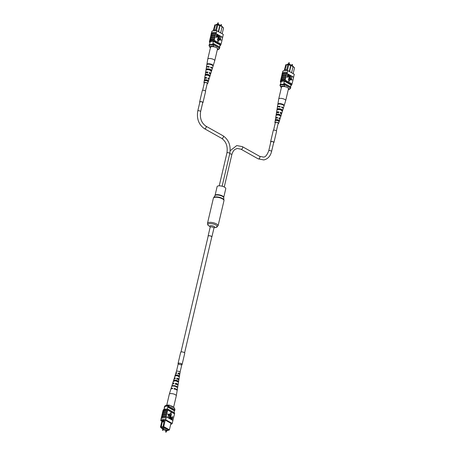 <?xml version="1.0" encoding="UTF-8"?>
<svg xmlns="http://www.w3.org/2000/svg" width="455" height="455" viewBox="0 0 455 455"><rect width="100%" height="100%" fill="white"/><g stroke="black" fill="none" stroke-linecap="round" stroke-linejoin="round"><path stroke-width="0.68" d="M166.445 430.623L166.03 430.527M163.311 428.86L162.896 428.764M166.513 430.862L167.628 430.675L163.351 428.274L161.758 428.542L161.997 427.507M163.351 428.274L163.595 427.245M161.758 428.542L162.702 429.071M163.305 429.412L165.836 430.834M167.628 430.675L167.867 429.645M165.25 420.107L163.726 426.619L169.425 429.821L170.949 423.309M169.044 430.055L169.425 429.821L168.896 430.237L162.998 426.926L164.227 420.483L162.117 420.835L161.991 421.364L164.118 421.029M167.736 430.208L168.896 430.237M160.871 427.279L160.461 427.16L160.695 426.881L161.172 427.45L162.998 426.926M160.717 427.461L161.861 428.098M161.912 427.865L161.354 427.615L163.669 427.234L168.418 429.895L167.787 430.003M161.912 427.524L161.826 427.882M174.009 412.554L174.419 410.808A5.835 2.025 -166.8 0 0 174.748 410.507L174.953 409.619L168.987 406.264A5.835 2.025 -166.8 0 0 167.98 406.184A5.159 1.786 -166.8 0 0 164.721 406.724A5.75 1.991 -166.8 0 0 164.403 407.026L164.414 408.033M167.281 409.159L167.98 406.184M164.101 409.352L164.721 406.724M174.748 410.507L168.777 407.151A5.835 2.025 -166.8 0 0 167.77 407.071L174.419 410.808M160.461 427.16L162.122 420.084M168.777 407.151L168.987 406.264M164.511 407.612A5.75 1.991 -166.8 0 0 164.192 407.913M161.172 427.45L162.219 422.001L161.986 421.381L160.695 426.881M162.117 420.835L164.289 420.295M162.304 420.033L162.117 420.829M162.827 426.528L163.726 426.619L163.578 426.989M164.227 420.483L164.397 419.84M161.03 427.069L162.924 426.756M162.219 422.001L163.954 421.717M162.702 419.942L162.549 420.579M174.948 409.614L174.384 407.902L169.647 405.234L168.583 405.644L168.458 406.178A5.352 1.854 -166.8 0 0 164.465 406.838L164.591 406.309A5.352 1.854 -166.8 0 1 165.029 405.928A5.352 1.854 -166.8 0 1 168.583 405.644M165.029 405.928L166.092 405.371A4.379 1.519 13.2 0 1 169.647 405.234M162.526 418.145L162.742 417.895A5.835 2.025 13.2 0 1 166.132 417.986L166.405 416.831A5.835 2.025 -166.8 0 0 166.109 416.786L166.251 416.16A5.835 2.025 -166.8 0 0 161.593 416.934L161.519 416.894A5.926 2.053 13.2 0 1 163.1 416.086A5.926 2.053 13.2 0 1 166.177 416.12L166.672 414.386A5.835 2.025 -166.8 0 0 163.578 414.34A5.835 2.025 -166.8 0 0 162.008 415.159L161.935 415.114A5.926 2.053 13.2 0 1 163.516 414.306A5.926 2.053 13.2 0 1 166.593 414.346L167.087 412.611A5.835 2.025 -166.8 0 0 163.993 412.566A5.835 2.025 -166.8 0 0 162.429 413.379L162.355 413.339A5.926 2.053 13.2 0 1 163.931 412.531A5.926 2.053 13.2 0 1 167.013 412.566L167.503 410.831A5.835 2.025 -166.8 0 0 164.409 410.785A5.835 2.025 -166.8 0 0 162.844 411.604L162.771 411.559A5.926 2.053 13.2 0 1 164.346 410.751A5.926 2.053 13.2 0 1 167.429 410.791L167.69 410.029A5.835 2.025 13.2 0 1 167.986 410.074L168.174 409.278A5.835 2.025 -166.8 0 0 163.18 410.103L163.066 410.598M162.293 413.948L162.429 413.379M161.878 415.728L162.008 415.159M162.708 412.173L162.844 411.604M162.771 411.559L162.958 410.763A5.926 2.053 13.2 0 1 164.534 409.955A5.926 2.053 13.2 0 1 167.616 409.989M162.355 413.339L162.583 412.361A5.926 2.053 13.2 0 1 164.158 411.553A5.926 2.053 13.2 0 1 167.241 411.587M161.138 418.81L161.059 418.771A5.926 2.053 13.2 0 1 162.68 417.861A5.926 2.053 13.2 0 1 166.058 417.94L165.717 419.76A5.835 2.025 -166.8 0 0 160.723 420.585L161.138 418.81A5.835 2.025 13.2 0 1 162.742 417.895M161.059 418.771L161.292 417.792A5.926 2.053 13.2 0 1 162.913 416.882A5.926 2.053 13.2 0 1 166.291 416.962L166.058 417.94M161.519 416.894L161.747 415.915A5.926 2.053 13.2 0 1 163.328 415.108A5.926 2.053 13.2 0 1 166.405 415.142M161.935 415.114L162.168 414.135A5.926 2.053 13.2 0 1 163.743 413.328A5.926 2.053 13.2 0 1 166.826 413.367M172.906 420.477L174.538 413.874L167.69 410.029M170.716 424.316A5.835 2.025 -166.8 0 0 172.229 423.417L172.917 420.488L166.405 416.831M161.462 417.502L161.593 416.934M167.986 417.588L168.447 414.738L167.707 414.323L167.958 413.931L168.885 414.454L167.986 417.588M169.129 418.23L169.59 415.381L168.845 414.966L169.101 414.573L170.022 415.091L169.129 418.23M169.789 418.481L170.022 416.587L170.909 415.546L171.165 417.224L170.744 419.015L170.841 415.915L170.21 416.689L169.789 418.481L169.436 418.401L169.857 416.615L170.744 415.574M170.909 415.546L170.562 415.512M170.744 419.015L170.392 418.941L170.813 417.15L170.551 415.898M172.104 419.777L171.279 419.248L171.199 418.253L171.979 417.605L172.354 417.815L172.832 416.666L172.104 419.777L171.114 419.277L171.035 418.281L171.808 417.633M171.979 417.605L171.592 417.553M172.212 417.736L172.644 416.564M169.607 414.096L171.472 415.023L171.074 412.622L169.607 414.096L171.074 412.622M168.174 409.278L174.686 412.935L174.498 413.732A5.835 2.025 13.2 0 1 174.464 413.834M160.723 420.585L161.855 421.222M174.498 413.732L167.986 410.074M170.807 423.929A5.835 2.025 -166.8 0 0 171.461 423.594L164.812 419.863A5.835 2.025 -166.8 0 0 161.485 420.414L161.98 420.687M172.229 423.417L165.717 419.76M172.872 420.665L172.644 421.643M172.269 418.179L171.393 418.338L172.001 419.311L172.269 418.179L171.222 418.367M171.711 417.991L171.393 418.338M171.859 419.231L172.098 418.208M169.294 418.202L169.755 415.352L168.845 414.966M169.015 414.937L169.101 414.573M168.151 417.559L168.612 414.71L167.707 414.323M167.872 414.295L167.958 413.931M169.778 414.067L171.472 415.023M166.746 405.155L169.305 394.229A3.583 1.246 13.2 0 1 169.317 394.201A3.583 1.246 13.2 0 1 172.047 393.655A3.583 1.246 13.2 0 1 176.216 395.48A3.583 1.246 13.2 0 1 176.29 395.839A3.583 1.246 13.2 0 1 176.284 395.867L173.571 407.441M170.568 405.752A3.583 1.246 13.2 0 1 173.435 407.327A3.583 1.246 13.2 0 1 173.463 407.384M178.218 379.493A1.814 0.626 -166.8 0 0 178.349 379.322A1.814 0.626 -166.8 0 0 177.006 378.378L176.813 379.151M175.903 389.457A2.218 0.768 -166.8 0 0 174.424 388.809L174.316 389.252M177.257 384.771A2.013 0.7 -166.8 0 0 177.302 384.668A2.013 0.7 -166.8 0 0 175.715 383.593L175.522 384.373M179.139 374.192A1.61 0.557 -166.8 0 0 179.395 373.97A1.61 0.557 -166.8 0 0 178.297 373.163L178.11 373.936M175.164 375.301L175.71 375.369A1.695 0.586 13.2 0 1 176.944 375.204A1.695 0.586 13.2 0 1 178.542 375.728L179.088 375.796A2.212 0.768 13.2 0 0 176.836 375.005A2.212 0.768 13.2 0 0 175.164 375.301L174.925 376.086A2.269 0.785 -166.8 0 1 176.637 375.773A2.269 0.785 -166.8 0 1 178.957 376.592L179.088 375.796M178.394 376.518L178.542 375.728M179.406 374.38A2.047 0.711 -166.8 0 0 179.822 374.061L180.1 372.344A1.928 0.671 -166.8 0 0 177.82 371.166A1.928 0.671 -166.8 0 0 176.352 371.462L175.835 373.128A2.047 0.711 -166.8 0 1 176.665 372.781L176.466 373.544A2.104 0.728 13.2 0 0 175.596 373.902L174.225 378.338A2.429 0.842 -166.8 0 1 175.334 377.923L175.135 378.691A2.485 0.864 13.2 0 0 173.981 379.117L173.537 380.556L174.248 380.647A1.9 0.66 13.2 0 1 175.653 380.431A1.9 0.66 13.2 0 1 177.518 381.057L178.229 381.148A2.588 0.899 13.2 0 0 175.511 380.158A2.588 0.899 13.2 0 0 173.537 380.556L173.292 381.341A2.645 0.916 -166.8 0 0 173.292 381.341L172.61 383.554A2.81 0.973 -166.8 0 0 172.735 383.997M177.365 381.853L177.518 381.057M173.048 386.033A2.116 0.734 13.2 0 1 174.288 385.988A2.116 0.734 13.2 0 1 176.421 386.727L177.308 386.841A2.992 1.041 13.2 0 0 174.1 385.647A2.992 1.041 13.2 0 0 171.819 386.107A2.992 1.041 13.2 0 0 171.808 386.153L171.671 386.596A3.026 1.052 -166.8 0 1 171.683 386.551L170.995 388.769A3.185 1.103 -166.8 0 0 170.995 389.002M176.33 387.182L176.421 386.727M178.599 379.783A2.429 0.842 -166.8 0 0 178.951 379.447A2.429 0.842 -166.8 0 0 176.87 378.116L176.671 378.884A2.485 0.864 13.2 0 1 178.821 380.249L178.076 384.833A2.81 0.973 -166.8 0 0 175.539 383.264L175.715 383.593M177.097 390.435A3.185 1.103 -166.8 0 0 177.205 390.225A3.185 1.103 -166.8 0 0 174.214 388.416L174.1 388.854A3.219 1.115 13.2 0 1 177.126 390.68L176.29 395.839M175.539 383.264L175.34 384.031A2.866 0.995 13.2 0 1 177.945 385.635L177.581 387.876M177.763 385.18A2.81 0.973 -166.8 0 0 178.076 384.833M179.822 374.061A2.047 0.711 -166.8 0 0 178.195 372.969L178.002 373.737A2.104 0.728 13.2 0 1 179.691 374.863L178.951 379.447M173.298 381.335A2.645 0.916 -166.8 0 1 175.311 380.932A2.645 0.916 -166.8 0 1 178.098 381.944L178.229 381.148M171.683 386.551A3.026 1.052 -166.8 0 1 173.986 386.085A3.026 1.052 -166.8 0 1 177.234 387.296L177.308 386.841M177.575 387.927L177.205 390.225M178.44 382.581L178.57 381.779M169.317 394.201L170.858 389.213A3.219 1.115 13.2 0 1 172.57 388.661L172.684 388.223A3.185 1.103 -166.8 0 0 170.995 388.769M171.819 386.107L172.371 384.327A2.866 0.995 13.2 0 1 173.81 383.838L174.009 383.07A2.81 0.973 -166.8 0 0 172.61 383.554M174.225 378.338A2.429 0.842 -166.8 0 0 174.39 378.793M175.835 373.128A2.047 0.711 -166.8 0 0 176.068 373.595M174.248 380.647L174.026 381.432M175.71 375.369L175.488 376.16M173.912 383.428A2.013 0.7 -166.8 0 0 173.378 383.747A2.013 0.7 -166.8 0 0 173.372 383.855M175.26 378.213A1.814 0.626 -166.8 0 0 174.817 378.492A1.814 0.626 -166.8 0 0 174.856 378.708M176.608 372.998A1.61 0.557 -166.8 0 0 176.261 373.236A1.61 0.557 -166.8 0 0 176.392 373.549M174.214 388.416L174.424 388.809M171.808 386.153L172.098 386.187M184.599 352.824L211.785 236.93A1.848 0.643 -166.8 0 0 210.733 236.065A1.848 0.643 -166.8 0 0 208.691 235.787A1.848 0.643 -166.8 0 0 208.185 236.088L180.999 351.982M176.466 371.308L178.275 363.596A1.848 0.643 13.2 0 1 179.446 363.272A1.848 0.643 13.2 0 1 181.34 363.807A1.848 0.643 13.2 0 1 181.875 364.438A1.848 0.643 13.2 0 1 180.709 364.762A1.848 0.643 13.2 0 1 178.809 364.227M178.201 363.926A2.093 0.728 13.2 0 1 178.042 363.539L180.686 352.255A2.093 0.728 13.2 0 1 182.006 351.891A2.093 0.728 13.2 0 1 184.156 352.5A2.093 0.728 13.2 0 1 184.758 353.211L182.114 364.495A2.093 0.728 13.2 0 1 181.795 364.774M178.042 363.539A2.093 0.728 13.2 0 1 179.361 363.175A2.093 0.728 13.2 0 1 181.505 363.784A2.093 0.728 13.2 0 1 182.114 364.495M211.734 237.135A1.945 0.677 -166.8 0 0 211.876 236.953A1.945 0.677 -166.8 0 0 210.773 236.043A1.945 0.677 -166.8 0 0 208.623 235.747A1.945 0.677 -166.8 0 0 208.089 236.065A1.945 0.677 -166.8 0 0 208.134 236.293M215.044 195.44A4.448 1.541 -166.8 0 1 216.273 194.712A4.448 1.541 -166.8 0 1 221.181 195.388A4.448 1.541 -166.8 0 1 223.706 197.47L225.777 188.654A4.448 1.541 -166.8 0 0 223.251 186.573A4.448 1.541 -166.8 0 0 218.343 185.896A4.448 1.541 -166.8 0 0 217.115 186.624L215.044 195.44L213.384 198.198L207.491 223.308C207.673 224.833 208.083 225.64 208.708 225.725A4.817 1.672 -166.8 0 1 209.198 223.644A4.817 1.672 -166.8 0 1 215.852 224.98A4.817 1.672 -166.8 0 1 215.92 227.415L215.915 227.415A4.817 1.672 -166.8 0 0 215.92 227.415L218.081 225.794A5.437 1.888 -166.8 0 0 214.993 223.246A5.437 1.888 -166.8 0 0 208.999 222.421A5.437 1.888 -166.8 0 0 207.491 223.308M202.1 101.994A1.462 0.506 -166.8 0 0 199.893 101.931L197.777 110.957A1.462 0.506 13.2 0 1 198.175 110.719A1.462 0.506 13.2 0 1 199.79 110.94A1.462 0.506 13.2 0 1 200.615 111.629L202.737 102.597A1.462 0.506 -166.8 0 0 202.1 101.994M202.663 102.893A1.701 0.592 -166.8 0 0 202.97 102.654A1.701 0.592 -166.8 0 0 202.23 101.948A1.701 0.592 -166.8 0 0 199.654 101.874A1.701 0.592 -166.8 0 0 199.825 102.227M202.97 102.654L205.614 91.37A1.701 0.592 -166.8 0 0 204.881 90.664A1.701 0.592 -166.8 0 0 202.304 90.59L199.654 101.874M273.279 141.954A1.462 0.506 -166.8 0 0 271.777 141.528A1.462 0.506 -166.8 0 0 270.856 141.784L268.74 150.81A1.462 0.506 13.2 0 1 269.144 150.571A1.462 0.506 13.2 0 1 270.753 150.793A1.462 0.506 13.2 0 1 271.584 151.481L273.7 142.449A1.462 0.506 -166.8 0 0 273.279 141.954M273.631 142.745A1.701 0.592 -166.8 0 0 273.938 142.506A1.701 0.592 -166.8 0 0 273.444 141.926A1.701 0.592 -166.8 0 0 271.698 141.431A1.701 0.592 -166.8 0 0 270.623 141.727A1.701 0.592 -166.8 0 0 270.788 142.079M273.938 142.506L276.583 131.222A1.701 0.592 -166.8 0 0 276.088 130.642A1.701 0.592 -166.8 0 0 274.342 130.147A1.701 0.592 -166.8 0 0 273.267 130.443L270.623 141.727M287.264 64.644L287.372 64.178L288.97 63.91L288.868 64.348M288.97 63.91L293.242 66.311L293.139 66.748M293.145 73.63L294.539 67.693L292.986 66.822M286.423 70.451L286.633 69.905L284.523 70.252L284.955 70.002L286.405 64.786L286.104 64.616L284.46 70.502M286.405 64.786L287.907 64.536M289.278 71.458L290.671 65.52L287.941 64.4L288.817 64.326L291.069 65.344L293.037 66.606L291.001 65.463L289.562 71.617M293.02 66.68L294.539 67.693M291.035 84.914L290.586 86.82M281.127 81.701L280.416 84.744M284.386 81.189L283.641 84.346M284.284 70.536L285.808 64.752M291.592 72.76L293.037 66.606M288.817 64.326L287.418 70.553M283.84 83.504A5.75 1.991 13.2 0 1 284.836 83.589L290.808 86.939L290.597 87.826A5.835 2.025 13.2 0 1 290.472 87.974M280.052 85.239L280.047 85.233A5.835 2.025 13.2 0 1 280.058 85.216L280.252 84.346A5.835 2.025 13.2 0 1 280.581 84.044M284.153 84.425A5.75 1.991 13.2 0 1 284.625 84.476L290.597 87.826M284.836 83.589L284.625 84.476M291.069 65.344L290.734 65.401M286.633 69.905L287.941 64.4M287.879 64.65L286.144 64.94M286.69 69.712L284.955 70.002M281.429 87.411L280.616 86.95L280.098 85.051A5.352 1.854 13.2 0 1 284.091 84.391L284.608 86.291A4.379 1.519 -166.8 0 0 280.616 86.95M285.53 86.808L284.608 86.291M288.254 89.698A4.379 1.519 -166.8 0 0 288.908 89.481A4.379 1.519 -166.8 0 0 289.352 88.953L290.409 88.543L290.535 88.008L284.091 84.391M290.409 88.543A5.352 1.854 13.2 0 1 289.971 88.924L288.908 89.481M289.352 88.953L288.43 88.435M279.973 85.585A5.352 1.854 13.2 0 1 283.965 84.926M282.032 74.66L282.123 74.267A5.835 2.025 13.2 0 0 282.083 74.364L282.128 74.188A5.835 2.025 13.2 0 1 287.116 73.363L287.077 73.539A5.835 2.025 -166.8 0 0 286.781 73.494L286.559 74.074A5.926 2.053 -166.8 0 0 283.482 74.04A5.926 2.053 -166.8 0 0 281.901 74.847L281.747 75.866A5.835 2.025 13.2 0 1 283.311 75.052A5.835 2.025 13.2 0 1 286.405 75.092L286.144 75.854A5.926 2.053 -166.8 0 0 283.061 75.814A5.926 2.053 -166.8 0 0 281.486 76.622L281.332 77.64A5.835 2.025 13.2 0 1 282.896 76.827A5.835 2.025 13.2 0 1 285.99 76.872L285.729 77.629A5.926 2.053 -166.8 0 0 282.646 77.595A5.926 2.053 -166.8 0 0 281.071 78.402L280.781 79.989M280.911 79.42A5.835 2.025 13.2 0 1 282.481 78.607A5.835 2.025 13.2 0 1 285.575 78.647L285.308 79.403A5.926 2.053 -166.8 0 0 282.231 79.369A5.926 2.053 -166.8 0 0 280.65 80.177L280.536 81.018A5.835 2.025 -166.8 0 0 280.502 81.121L280.314 81.917A5.835 2.025 13.2 0 1 285.308 81.092L291.82 84.749A5.835 2.025 13.2 0 1 290.899 85.494M285.308 79.403L285.12 80.205A5.926 2.053 -166.8 0 0 282.043 80.171A5.926 2.053 -166.8 0 0 280.462 80.979M285.729 77.629L285.495 78.607A5.926 2.053 -166.8 0 0 282.418 78.567A5.926 2.053 -166.8 0 0 280.837 79.375M287.276 72.339A5.926 2.053 -166.8 0 0 283.897 72.26A5.926 2.053 -166.8 0 0 282.276 73.17L282.049 74.148A5.926 2.053 -166.8 0 1 283.67 73.238A5.926 2.053 -166.8 0 1 287.048 73.318L287.276 72.339L287.048 73.318M286.559 74.074L286.332 75.052A5.926 2.053 -166.8 0 0 283.249 75.018A5.926 2.053 -166.8 0 0 281.673 75.82M286.144 75.854L285.916 76.827A5.926 2.053 -166.8 0 0 282.834 76.793A5.926 2.053 -166.8 0 0 281.258 77.6M282.43 72.902L282.771 71.435A5.835 2.025 13.2 0 1 287.765 70.605L294.277 74.267L293.862 76.042L293.589 77.196L287.077 73.539M286.781 73.494L293.555 77.299A5.835 2.025 -166.8 0 0 293.589 77.196M293.555 77.299L293.253 78.937A5.926 2.053 13.2 0 1 293.122 79.124M291.865 80.12L290.944 79.602L291.837 76.463L291.382 79.312L292.121 79.733L291.865 80.12M290.728 79.483L289.801 78.96L290.7 75.826L290.239 78.675L290.978 79.09L290.728 79.483M288.988 78.141L289.619 77.367L290.04 75.575L290.387 75.649L289.971 77.441L288.914 78.51L288.663 76.827L289.249 75.012L289.01 76.906L289.363 78.158M289.266 78.544L288.914 78.51M287.344 77.464L286.997 77.384L287.725 74.273L288.709 74.774L288.788 75.775L288.015 76.423L287.64 76.207L287.162 77.356L287.89 74.25M288.237 76.497L287.617 76.315M288.356 79.034L288.919 81.405L290.216 79.961L288.356 79.034M293.253 78.937L292.417 82.491A5.926 2.053 13.2 0 1 292.292 82.679M285.12 80.205L285.2 80.245A5.835 2.025 13.2 0 1 285.495 80.29L285.308 81.092M292.417 82.491L291.979 84.056M281.332 77.64L281.196 78.215M281.747 75.866L281.611 76.434M293.629 77.02L293.862 76.042M293.708 77.06A5.926 2.053 13.2 0 1 293.538 77.35M287.765 70.605L287.35 72.385M285.495 80.29L292.008 83.947L291.82 84.749M285.2 80.245A5.835 2.025 -166.8 0 0 280.536 81.018M280.991 82.298L280.314 81.917M281.116 81.763L281.076 81.741A5.835 2.025 13.2 0 1 284.403 81.189L291.052 84.926A5.835 2.025 13.2 0 1 291.029 84.949M288.157 76.52L287.85 76.446M287.725 75.849L288.601 75.684L287.992 74.717L287.725 75.849M288.112 76.065L288.601 75.684L287.964 74.825M287.947 76.093L288.436 75.712M289.152 78.112L289.784 77.339L290.205 75.547M289.181 78.567L288.828 76.798L289.249 75.012M290.893 79.454L289.801 78.96M289.966 78.931L290.7 75.826M292.036 80.091L290.944 79.602M291.109 79.574L291.837 76.463M288.521 79.005L288.919 81.405M285.638 100.754A3.583 1.246 -166.8 0 0 285.683 100.652A3.583 1.246 -166.8 0 0 285.695 100.618L288.47 88.77A3.583 1.246 -166.8 0 0 285.666 86.848A3.583 1.246 -166.8 0 0 281.491 87.132L278.716 98.985A3.583 1.246 -166.8 0 0 278.71 99.014L277.425 106.919A3.026 1.052 13.2 0 1 277.476 106.783A3.026 1.052 13.2 0 1 280.155 106.47L280.041 106.931A2.992 1.041 -166.8 0 0 277.402 107.243A2.992 1.041 -166.8 0 0 277.351 107.38L276.549 112.311A2.645 0.916 13.2 0 1 276.6 112.186A2.645 0.916 13.2 0 1 278.835 111.896L278.636 112.703A2.588 0.899 -166.8 0 0 276.469 112.994A2.588 0.899 -166.8 0 0 276.424 113.113A2.588 0.899 -166.8 0 0 276.424 113.238M285.695 100.618A3.583 1.246 -166.8 0 0 282.891 98.695A3.583 1.246 -166.8 0 0 278.773 98.849A3.583 1.246 -166.8 0 0 278.716 98.985M276.321 118.101A1.723 0.597 13.2 0 1 276.208 117.811A1.723 0.597 13.2 0 1 276.236 117.737A1.723 0.597 13.2 0 1 277.396 117.509L277.51 117.327A2.269 0.785 13.2 0 0 275.719 117.595A2.269 0.785 13.2 0 0 275.679 117.697L276.424 113.113M277.288 112.647A1.928 0.671 13.2 0 1 277.254 112.459A1.928 0.671 13.2 0 1 277.283 112.379A1.928 0.671 13.2 0 1 278.688 112.135L278.835 111.896M280.331 112.607A1.928 0.671 13.2 0 1 281.008 113.34A1.928 0.671 13.2 0 1 280.98 113.403A1.928 0.671 13.2 0 1 280.894 113.494M279.023 117.976A1.723 0.597 13.2 0 1 279.569 118.596A1.723 0.597 13.2 0 1 279.541 118.653A1.723 0.597 13.2 0 1 279.336 118.806M278.159 123.436A1.547 0.535 -166.8 0 0 278.255 123.345A1.547 0.535 -166.8 0 0 278.278 123.294A1.547 0.535 -166.8 0 0 276.998 122.435A1.547 0.535 -166.8 0 0 275.298 122.526A1.547 0.535 -166.8 0 0 275.269 122.588A1.547 0.535 -166.8 0 0 275.315 122.77M275.258 123.026A1.928 0.671 13.2 0 1 274.9 122.509A1.928 0.671 13.2 0 1 274.928 122.423A1.928 0.671 13.2 0 1 277.061 122.315A1.928 0.671 13.2 0 1 278.648 123.39A1.928 0.671 13.2 0 1 278.625 123.447A1.928 0.671 13.2 0 1 278.096 123.692M277.51 117.327L277.317 118.135A2.212 0.768 -166.8 0 0 275.588 118.397A2.212 0.768 -166.8 0 0 275.548 118.499A2.212 0.768 -166.8 0 0 275.554 118.607M275.935 118.175A2.269 0.785 13.2 0 1 275.679 117.697M276.754 112.772A2.645 0.916 13.2 0 1 276.549 112.311M283.141 108.836A2.992 1.041 -166.8 0 0 283.181 108.745A2.992 1.041 -166.8 0 0 281.605 107.369L281.713 106.902A3.026 1.052 13.2 0 1 283.317 108.301A3.026 1.052 13.2 0 1 283.277 108.392A3.026 1.052 13.2 0 1 283.175 108.506M281.429 114.37A2.588 0.899 -166.8 0 0 281.463 114.296A2.588 0.899 -166.8 0 0 280.2 113.141L280.394 112.328A2.645 0.916 13.2 0 1 281.702 113.517A2.645 0.916 13.2 0 1 281.668 113.596A2.645 0.916 13.2 0 1 281.315 113.841M279.819 119.574A2.212 0.768 -166.8 0 0 279.853 119.506A2.212 0.768 -166.8 0 0 278.875 118.567L279.074 117.76A2.269 0.785 13.2 0 1 280.092 118.732A2.269 0.785 13.2 0 1 280.058 118.8A2.269 0.785 13.2 0 1 279.649 119.045M284.153 105.463A3.219 1.115 -166.8 0 0 281.628 103.888A3.219 1.115 -166.8 0 0 278.181 103.803L278.107 104.263A3.185 1.103 13.2 0 1 281.514 104.349A3.185 1.103 13.2 0 1 284.017 105.901L284.153 105.463L283.584 105.304M282.635 110.326A2.866 0.995 -166.8 0 0 280.394 108.961A2.866 0.995 -166.8 0 0 277.368 108.864L277.237 109.672A2.81 0.973 13.2 0 1 280.2 109.769A2.81 0.973 13.2 0 1 282.396 111.1L282.635 110.326L281.804 110.099A2.047 0.711 -166.8 0 0 280.24 109.211A2.047 0.711 -166.8 0 0 278.198 109.098L278.045 109.894M281.008 115.525A2.485 0.864 -166.8 0 0 279.08 114.381A2.485 0.864 -166.8 0 0 276.504 114.273L276.378 115.081A2.429 0.842 13.2 0 1 278.881 115.189A2.429 0.842 13.2 0 1 280.769 116.298L281.008 115.525L280.348 115.343A1.843 0.637 -166.8 0 0 278.955 114.58A1.843 0.637 -166.8 0 0 277.169 114.461L277.015 115.257M279.376 120.723A2.104 0.728 -166.8 0 0 277.76 119.801A2.104 0.728 -166.8 0 0 275.65 119.688L275.525 120.495A2.047 0.711 13.2 0 1 277.567 120.609A2.047 0.711 13.2 0 1 279.131 121.496L279.376 120.723L278.881 120.586A1.638 0.569 -166.8 0 0 277.675 119.944A1.638 0.569 -166.8 0 0 276.145 119.824L275.992 120.621M281.634 107.243A2.133 0.739 13.2 0 1 282.293 107.687M278.614 106.823A2.133 0.739 13.2 0 1 279.973 106.76L280.155 106.47M279.865 107.221L279.973 106.76M278.494 112.937L278.688 112.135M277.209 118.311L277.396 117.509M282.908 104.872A2.235 0.774 -166.8 0 0 279.319 104.03M281.588 110.878L281.804 110.099M280.126 116.122L280.348 115.343M278.665 121.366L278.881 120.586M279.04 104.041L278.181 103.803M278.198 109.098L277.368 108.864M277.169 114.461L276.504 114.273M276.145 119.824L275.65 119.688M216.296 24.792L216.409 24.325L218.008 24.058L217.899 24.502M218.008 24.058L222.279 26.458L222.176 26.902M222.176 33.778L223.57 27.84L222.023 26.97M215.454 30.599L215.664 30.053L213.554 30.4L213.987 30.149L215.442 24.934L215.141 24.763L213.497 30.656M215.442 24.934L216.944 24.684M218.315 31.605L219.702 25.668L216.972 24.547L217.854 24.473L221.733 26.407L220.038 25.611L218.593 31.765M222.057 26.834L223.57 27.84M218.258 43.799L220.089 45.073L219.623 46.967M210.164 41.849L209.448 44.891M213.418 41.337L212.678 44.493M213.321 30.684L214.845 24.9M220.63 32.908L222.074 26.754M217.854 24.473L216.449 30.701M212.877 43.652A5.75 1.991 13.2 0 1 213.867 43.737L219.839 47.087L219.634 47.974A5.835 2.025 13.2 0 1 219.509 48.122M209.613 44.192A5.835 2.025 13.2 0 0 209.289 44.493L209.078 45.381M213.185 44.573A5.75 1.991 13.2 0 1 213.662 44.624L219.634 47.974M213.867 43.737L213.662 44.624M220.106 25.491L219.771 25.548M215.681 30.047L216.972 24.547M216.916 24.797L215.175 25.088M215.727 29.859L213.987 30.149M210.466 47.559L209.647 47.098L209.129 45.199A5.352 1.854 13.2 0 1 213.122 44.539L213.645 46.438A4.379 1.519 -166.8 0 0 209.647 47.098M214.567 46.956L213.645 46.438M217.291 49.845A4.379 1.519 -166.8 0 0 217.945 49.629A4.379 1.519 -166.8 0 0 218.383 49.1L219.446 48.691L219.572 48.162L213.122 44.539M219.446 48.691A5.352 1.854 13.2 0 1 219.003 49.072L217.945 49.629M218.383 49.1L217.462 48.583M209.004 45.733A5.352 1.854 13.2 0 1 212.997 45.073M211.063 34.807L211.16 34.415A5.835 2.025 13.2 0 0 211.12 34.512L211.16 34.335A5.835 2.025 13.2 0 1 216.153 33.511L216.114 33.687A5.835 2.025 -166.8 0 0 215.818 33.642L215.596 34.222A5.926 2.053 -166.8 0 0 212.513 34.188A5.926 2.053 -166.8 0 0 210.938 34.995L210.784 36.013A5.835 2.025 13.2 0 1 212.349 35.2A5.835 2.025 13.2 0 1 215.442 35.24L215.181 36.002A5.926 2.053 -166.8 0 0 212.098 35.962A5.926 2.053 -166.8 0 0 210.517 36.77L210.364 37.788A5.835 2.025 13.2 0 1 211.933 36.974A5.835 2.025 13.2 0 1 215.022 37.02L214.76 37.776A5.926 2.053 -166.8 0 0 211.683 37.742A5.926 2.053 -166.8 0 0 210.102 38.55L209.812 40.137M209.948 39.568A5.835 2.025 13.2 0 1 211.512 38.755A5.835 2.025 13.2 0 1 214.606 38.794L214.345 39.551A5.926 2.053 -166.8 0 0 211.268 39.517A5.926 2.053 -166.8 0 0 209.687 40.324L209.573 41.166A5.835 2.025 -166.8 0 0 209.533 41.269L209.345 42.065A5.835 2.025 13.2 0 1 214.339 41.24L220.851 44.897A5.835 2.025 13.2 0 1 219.936 45.648M214.345 39.551L214.157 40.353A5.926 2.053 -166.8 0 0 211.08 40.319A5.926 2.053 -166.8 0 0 209.499 41.126M214.76 37.776L214.532 38.755A5.926 2.053 -166.8 0 0 211.45 38.72A5.926 2.053 -166.8 0 0 209.874 39.522M216.313 32.487A5.926 2.053 -166.8 0 0 212.934 32.407A5.926 2.053 -166.8 0 0 211.313 33.317L211.08 34.296A5.926 2.053 -166.8 0 1 212.701 33.386A5.926 2.053 -166.8 0 1 216.079 33.465L216.313 32.487L216.079 33.465M215.596 34.222L215.369 35.2A5.926 2.053 -166.8 0 0 212.286 35.166A5.926 2.053 -166.8 0 0 210.705 35.973M215.181 36.002L214.948 36.974A5.926 2.053 -166.8 0 0 211.871 36.94A5.926 2.053 -166.8 0 0 210.29 37.748M211.461 33.05L211.808 31.583A5.835 2.025 13.2 0 1 216.802 30.752L223.314 34.415L222.626 37.344L216.114 33.687M215.818 33.642L222.586 37.447A5.835 2.025 -166.8 0 0 222.626 37.344M222.586 37.447L222.285 39.084A5.926 2.053 13.2 0 1 222.159 39.272M220.902 40.267L219.975 39.75L220.874 36.61L220.413 39.466L221.153 39.881L220.902 40.267M219.759 39.631L218.838 39.107L219.731 35.973L219.276 38.823L220.015 39.238L219.759 39.631M218.019 38.288L218.65 37.515L219.071 35.723L219.424 35.797L219.003 37.589L217.951 38.658L217.695 36.974L218.281 35.16L218.047 37.054L218.394 38.305M218.298 38.692L217.951 38.658M216.381 37.611L216.028 37.532L216.762 34.421L217.746 34.927L217.826 35.922L217.052 36.571L216.677 36.36L216.199 37.503L216.927 34.398M217.268 36.645L216.648 36.463M217.388 39.181L217.951 41.553L219.253 40.108L217.388 39.181M222.285 39.084L221.454 42.639A5.926 2.053 13.2 0 1 221.323 42.827M214.157 40.353L214.231 40.393A5.835 2.025 13.2 0 1 214.527 40.438L214.339 41.24M221.454 42.639L221.016 44.203M210.364 37.788L210.233 38.362M210.784 36.013L210.648 36.582M222.666 37.168L222.893 36.19M222.745 37.208A5.926 2.053 13.2 0 1 222.575 37.498M216.802 30.752L216.381 32.532M214.527 40.438L221.039 44.095L220.851 44.897M214.231 40.393A5.835 2.025 -166.8 0 0 209.573 41.166M210.022 42.446L209.345 42.065M210.147 41.911L210.113 41.888A5.835 2.025 13.2 0 1 213.44 41.337L218.207 44.016M217.194 36.673L216.887 36.599M216.762 35.996L217.638 35.831L217.024 34.864L216.762 35.996M217.149 36.212L217.638 35.831L217.001 34.972M216.984 36.241L217.467 35.86M218.19 38.26L218.821 37.486L219.236 35.695M218.218 38.715L217.865 36.946L218.281 35.16M219.93 39.602L218.838 39.107M219.003 39.084L219.731 35.973M221.067 40.245L219.975 39.75M220.146 39.721L220.874 36.61M217.553 39.153L217.951 41.553M214.669 60.902A3.583 1.246 -166.8 0 0 214.72 60.799A3.583 1.246 -166.8 0 0 214.726 60.771L217.507 48.918A3.583 1.246 -166.8 0 0 214.703 46.996A3.583 1.246 -166.8 0 0 210.529 47.286L207.747 59.133A3.583 1.246 -166.8 0 0 207.742 59.161L206.462 67.073A3.026 1.052 13.2 0 1 206.513 66.93A3.026 1.052 13.2 0 1 209.186 66.618L209.078 67.078A2.992 1.041 -166.8 0 0 206.439 67.391A2.992 1.041 -166.8 0 0 206.388 67.528L205.586 72.459A2.645 0.916 13.2 0 1 205.632 72.334A2.645 0.916 13.2 0 1 207.867 72.044L207.673 72.851A2.588 0.899 -166.8 0 0 205.501 73.141A2.588 0.899 -166.8 0 0 205.455 73.261A2.588 0.899 -166.8 0 0 205.461 73.386M214.726 60.771A3.583 1.246 -166.8 0 0 211.922 58.843A3.583 1.246 -166.8 0 0 207.804 58.996A3.583 1.246 -166.8 0 0 207.747 59.133M205.359 78.249A1.723 0.597 13.2 0 1 205.239 77.959A1.723 0.597 13.2 0 1 205.273 77.885A1.723 0.597 13.2 0 1 206.433 77.657L206.547 77.475A2.269 0.785 13.2 0 0 204.75 77.742A2.269 0.785 13.2 0 0 204.71 77.845L205.455 73.261M206.32 72.794A1.928 0.671 13.2 0 1 206.286 72.607A1.928 0.671 13.2 0 1 206.32 72.527A1.928 0.671 13.2 0 1 207.719 72.282L207.867 72.044M209.363 72.754A1.928 0.671 13.2 0 1 210.045 73.488A1.928 0.671 13.2 0 1 210.017 73.551A1.928 0.671 13.2 0 1 209.931 73.642M208.054 78.124A1.723 0.597 13.2 0 1 208.6 78.743A1.723 0.597 13.2 0 1 208.578 78.8A1.723 0.597 13.2 0 1 208.373 78.954M207.196 83.589A1.547 0.535 -166.8 0 0 207.292 83.493A1.547 0.535 -166.8 0 0 207.315 83.441A1.547 0.535 -166.8 0 0 206.03 82.582A1.547 0.535 -166.8 0 0 204.335 82.674A1.547 0.535 -166.8 0 0 204.306 82.736A1.547 0.535 -166.8 0 0 204.352 82.918M204.289 83.174A1.928 0.671 13.2 0 1 203.931 82.656A1.928 0.671 13.2 0 1 203.965 82.571A1.928 0.671 13.2 0 1 206.098 82.463A1.928 0.671 13.2 0 1 207.685 83.538A1.928 0.671 13.2 0 1 207.656 83.595A1.928 0.671 13.2 0 1 207.133 83.839M206.547 77.475L206.348 78.283A2.212 0.768 -166.8 0 0 204.619 78.544A2.212 0.768 -166.8 0 0 204.585 78.647A2.212 0.768 -166.8 0 0 204.585 78.755M204.972 78.323A2.269 0.785 13.2 0 1 204.71 77.845M205.791 72.919A2.645 0.916 13.2 0 1 205.586 72.459M212.172 68.984A2.992 1.041 -166.8 0 0 212.212 68.893A2.992 1.041 -166.8 0 0 210.637 67.516L210.75 67.05A3.026 1.052 13.2 0 1 212.349 68.449A3.026 1.052 13.2 0 1 212.309 68.54A3.026 1.052 13.2 0 1 212.212 68.654M210.466 74.518A2.588 0.899 -166.8 0 0 210.5 74.444A2.588 0.899 -166.8 0 0 209.232 73.289L209.431 72.476A2.645 0.916 13.2 0 1 210.739 73.665A2.645 0.916 13.2 0 1 210.705 73.744A2.645 0.916 13.2 0 1 210.352 73.989M208.856 79.722A2.212 0.768 -166.8 0 0 208.885 79.653A2.212 0.768 -166.8 0 0 207.912 78.715L208.111 77.907A2.269 0.785 13.2 0 1 209.124 78.88A2.269 0.785 13.2 0 1 209.095 78.948A2.269 0.785 13.2 0 1 208.686 79.193M213.19 65.611A3.219 1.115 -166.8 0 0 210.665 64.036A3.219 1.115 -166.8 0 0 207.213 63.95L207.139 64.411A3.185 1.103 13.2 0 1 210.551 64.496A3.185 1.103 13.2 0 1 213.048 66.049L213.19 65.611L212.621 65.452M211.672 70.474A2.866 0.995 -166.8 0 0 209.431 69.109A2.866 0.995 -166.8 0 0 206.399 69.012L206.274 69.82A2.81 0.973 13.2 0 1 209.232 69.916A2.81 0.973 13.2 0 1 211.427 71.247L211.672 70.474L210.836 70.246A2.047 0.711 -166.8 0 0 209.272 69.359A2.047 0.711 -166.8 0 0 207.235 69.245L207.082 70.042M210.045 75.672A2.485 0.864 -166.8 0 0 208.111 74.529A2.485 0.864 -166.8 0 0 205.541 74.421L205.41 75.229A2.429 0.842 13.2 0 1 207.918 75.337A2.429 0.842 13.2 0 1 209.8 76.446L210.045 75.672L209.38 75.49A1.843 0.637 -166.8 0 0 207.992 74.728A1.843 0.637 -166.8 0 0 206.206 74.609L206.052 75.405M208.413 80.871A2.104 0.728 -166.8 0 0 206.798 79.949A2.104 0.728 -166.8 0 0 204.682 79.835L204.557 80.643A2.047 0.711 13.2 0 1 206.598 80.757A2.047 0.711 13.2 0 1 208.168 81.644L208.413 80.871L207.918 80.734A1.638 0.569 -166.8 0 0 206.706 80.091A1.638 0.569 -166.8 0 0 205.177 79.972L205.029 80.768M210.671 67.391A2.133 0.739 13.2 0 1 211.33 67.835M207.651 66.97A2.133 0.739 13.2 0 1 209.01 66.913L209.186 66.618M208.896 67.368L209.01 66.913M207.531 73.084L207.719 72.282M206.24 78.459L206.433 77.657M211.939 65.019A2.235 0.774 -166.8 0 0 208.35 64.178M210.619 71.025L210.836 70.246M209.163 76.269L209.38 75.49M207.696 81.513L207.918 80.734M208.077 64.189L207.213 63.95M207.235 69.245L206.399 69.012M206.206 74.609L205.541 74.421M205.177 79.972L204.682 79.835M165.683 432.005L166.047 432.102M162.549 430.248L162.913 430.345M214.066 227.722L213.947 228.137A1.945 0.677 -166.8 0 0 212.838 227.227A1.945 0.677 -166.8 0 0 210.693 226.931A1.945 0.677 -166.8 0 0 210.153 227.25L208.089 236.065M214.237 227.688A2.565 0.887 -166.8 0 0 213.941 226.374A2.565 0.887 -166.8 0 0 210.489 225.714A2.565 0.887 -166.8 0 0 210.096 226.715M223.706 197.47L223.968 200.678A5.437 1.888 -166.8 0 0 220.885 198.135A5.437 1.888 -166.8 0 0 214.885 197.311A5.437 1.888 -166.8 0 0 213.384 198.198M224.002 200.052A5.369 1.86 -166.8 0 0 220.635 197.669A5.369 1.86 -166.8 0 0 215.022 196.969A5.369 1.86 -166.8 0 0 213.634 197.624M223.695 197.652A4.516 1.564 -166.8 0 0 220.863 195.644A4.516 1.564 -166.8 0 0 216.142 195.053A4.516 1.564 -166.8 0 0 214.976 195.605M230.196 150.719L236.765 145.566L242.379 146.641L259.612 156.315A1.462 0.876 119.3 0 1 259.799 157.726A1.462 0.876 119.3 0 1 258.588 158.926A1.462 0.876 119.3 0 1 258.184 158.863L240.951 149.183L237.237 148.444L234.979 149.416C234.911 149.496 233.091 150.355 231.822 154.694A1.462 0.506 13.2 0 0 231.185 154.086A1.462 0.506 13.2 0 0 229.735 153.762M242.379 146.641A1.462 0.876 119.3 0 1 242.572 148.046A1.462 0.876 119.3 0 1 241.355 149.246A1.462 0.876 119.3 0 1 240.951 149.183M219.219 185.828L226.948 152.88C227.887 146.368 226.129 141.528 221.682 138.365L204.449 128.685A1.462 0.876 -60.7 0 0 204.852 128.748A1.462 0.876 -60.7 0 0 206.069 127.554A1.462 0.876 -60.7 0 0 205.882 126.143C201.429 122.981 199.677 118.141 200.615 111.629M226.948 152.88A1.462 0.506 13.2 0 1 227.352 152.647A1.462 0.506 13.2 0 1 228.962 152.863A1.462 0.506 13.2 0 1 229.786 153.551C231.032 145.765 228.808 139.856 223.115 135.817L205.882 126.143M221.682 138.365A1.462 0.876 -60.7 0 0 222.085 138.428A1.462 0.876 -60.7 0 0 223.303 137.228A1.462 0.876 -60.7 0 0 223.115 135.817M292.411 64.775L291.996 64.678M289.272 63.017L288.862 62.921M221.443 24.923L221.033 24.826M218.309 23.165L217.899 23.069M165.938 430.413L165.734 432.193L166.234 432.045L166.581 430.566M162.805 428.655L162.6 430.436L163.1 430.282L163.447 428.803M180.066 372.156L181.875 364.438M214.225 227.693L215.915 227.415M210.102 226.726L208.708 225.725M223.968 200.678L218.081 225.794M210.233 226.823L210.153 227.25M213.947 228.137L211.876 236.953M259.612 156.315L263.326 157.06C265.202 157.339 267.011 155.257 268.74 150.81M258.184 158.863L263.798 159.938C267.773 159.04 270.372 156.224 271.584 151.481M273.574 130.204L275.394 122.429M276.412 118.09L276.543 117.549M276.412 130.869L278.238 123.095M278.71 121.087L278.841 120.535M279.256 118.755L279.381 118.215M224.247 187.005L231.822 154.694M204.449 128.685C198.755 124.653 196.532 118.744 197.777 110.957M205.45 91.017L207.275 83.242M207.742 81.24L207.872 80.683M208.293 78.908L208.418 78.368M222.125 186.22L229.786 153.551M202.606 90.352L204.431 82.577M205.45 78.237L205.575 77.697M291.695 65.44L291.9 64.57L292.4 64.417L292.298 65.782M288.487 63.99L288.766 62.807L289.266 62.659L289.164 64.019M274.9 122.509L275.548 118.499M278.648 123.39L279.853 119.506M280.092 118.732L281.463 114.296M281.702 113.517L283.181 108.745M283.317 108.301L285.683 100.652M220.732 25.588L220.937 24.718L221.437 24.564L221.329 25.929M217.524 24.138L217.803 22.955L218.303 22.807L218.195 24.166M203.931 82.656L204.585 78.647M207.685 83.538L208.885 79.653M209.124 78.88L210.5 74.444M210.739 73.665L212.212 68.893M212.349 68.449L214.72 60.799"/></g></svg>
